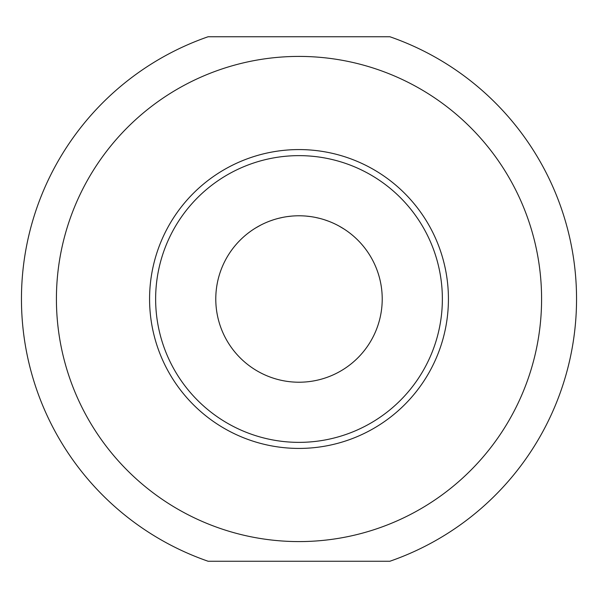 <?xml version="1.0" encoding="UTF-8"?>
<svg xmlns="http://www.w3.org/2000/svg" width="598" height="598" viewBox="0 0 598 598"><rect width="100%" height="100%" fill="white"/><g stroke="black" fill="none" stroke-linecap="round" stroke-linejoin="round"><path stroke-width="0.9" d="M215.781 299A83.219 83.219 0 0 0 299 382.219A83.219 83.219 0 0 0 382.219 299A83.219 83.219 0 0 0 299 215.781A83.219 83.219 0 0 0 215.781 299M247.669 233.489L250.278 231.531L247.669 233.489M255.376 228.122L260.84 225.042L255.376 228.122M270.483 220.819L273.772 219.69L270.483 220.819M307.791 216.244L308.314 216.304L307.791 216.244M324.55 219.795L328.683 221.253L324.55 219.795M339.044 226.044L344.62 229.393L339.044 226.044M347.722 231.531L350.331 233.489L347.722 231.531M278.287 218.397L282.847 217.358L278.287 218.397M287.429 216.588L292.056 216.065L287.429 216.588M305.944 216.065L310.571 216.588L305.944 216.065M315.153 217.358L319.713 218.397L315.153 217.358M208.126 36.747L389.874 36.747A277.554 277.554 0 0 1 389.874 561.253L208.126 561.253A277.554 277.554 0 0 1 208.126 36.747M374.983 36.747L223.017 36.747L374.983 36.747M219.571 69.787A242.586 242.586 0 0 1 541.586 299A242.586 242.586 0 0 1 219.571 528.213A242.586 242.586 0 0 1 219.571 69.787M149.575 299A149.425 149.425 0 0 1 299 149.575A149.425 149.425 0 0 1 448.425 299A149.425 149.425 0 0 1 299 448.425A149.425 149.425 0 0 1 149.575 299M442.363 299A143.363 143.363 0 0 1 299 442.363A143.363 143.363 0 0 1 155.637 299A143.363 143.363 0 0 1 299 155.637A143.363 143.363 0 0 1 442.363 299"/></g></svg>
